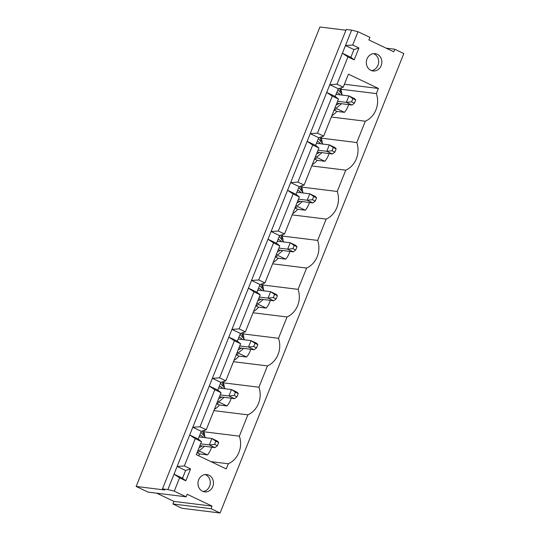 <?xml version="1.0" encoding="UTF-8"?>
<svg xmlns="http://www.w3.org/2000/svg" width="540" height="540" viewBox="0 0 540 540"><rect width="100%" height="100%" fill="white"/><g stroke="black" fill="none" stroke-linecap="round" stroke-linejoin="round"><path stroke-width="0.81" d="M354.416 103.174L355.705 99.961L352.877 98.611L351.587 101.824L354.416 103.174L352.013 105.057L346.356 102.364L351.587 101.824M336.879 103.113L352.013 105.057M352.877 98.611L348.928 95.938L346.356 102.364L337.615 101.277M355.705 99.961L354.584 98.638L348.928 95.938L336.056 94.345M217.404 445.73L218.687 442.523L215.858 441.173L214.576 444.386L217.404 445.73L215.001 447.62L209.345 444.926L214.576 444.386M199.868 445.675L215.001 447.62M215.858 441.173L211.91 438.5L209.345 444.926L200.597 443.839M218.687 442.523L217.566 441.2L211.91 438.5L199.037 436.907M236.979 396.799L238.262 393.586L235.433 392.236L234.151 395.449L236.979 396.799L234.569 398.682L228.919 395.989L234.151 395.449M219.436 396.738L234.569 398.682M235.433 392.236L231.485 389.563L228.919 395.989L220.172 394.902M238.262 393.586L237.141 392.263L231.485 389.563L218.612 387.97M256.547 347.861L257.837 344.648L255.008 343.298L253.719 346.511L256.547 347.861L254.144 349.745L248.488 347.051L253.719 346.511M239.011 347.8L254.144 349.745M255.008 343.298L251.06 340.625L248.488 347.051L239.747 345.964M257.837 344.648L256.716 343.325L251.06 340.625L238.187 339.032M276.122 298.924L277.405 295.711L274.577 294.361L273.294 297.574L276.122 298.924L273.719 300.807L268.063 298.114L273.294 297.574M258.586 298.863L273.719 300.807M274.577 294.361L270.635 291.688L268.063 298.114L259.322 297.027M277.405 295.711L276.291 294.388L270.635 291.688L257.762 290.095M295.697 249.986L296.98 246.773L294.151 245.423L292.869 248.636L295.697 249.986L293.294 251.87L287.638 249.176L292.869 248.636M278.161 249.925L293.294 251.87M294.151 245.423L290.203 242.75L287.638 249.176L278.89 248.09M296.98 246.773L295.859 245.45L290.203 242.75L277.331 241.157M315.272 201.049L316.555 197.836L313.726 196.486L312.444 199.699L315.272 201.049L312.869 202.932L307.213 200.239L312.444 199.699M297.736 200.988L312.869 202.932M313.726 196.486L309.778 193.813L307.213 200.239L298.465 199.152M316.555 197.836L315.434 196.513L309.778 193.813L296.906 192.22M334.841 152.111L336.13 148.898L333.301 147.548L332.019 150.761L334.841 152.111L332.438 153.994L326.781 151.301L332.019 150.761M317.304 152.05L332.438 153.994M333.301 147.548L329.353 144.875L326.781 151.301L318.04 150.215M336.13 148.898L335.009 147.575L329.353 144.875L316.481 143.282M343.251 87.183L348.455 74.176L378.432 88.466L376.373 93.602A21.053 18.711 -82.9 0 1 365.33 121.223L356.798 142.54A21.053 18.711 -82.9 0 1 345.755 170.161L337.23 191.477A21.053 18.711 -82.9 0 1 326.18 219.098L317.655 240.415A21.053 18.711 -82.9 0 1 306.605 268.036L298.08 289.352A21.053 18.711 -82.9 0 1 287.037 316.973L278.505 338.29A21.053 18.711 -82.9 0 1 267.462 365.904L258.93 387.227A21.053 18.711 -82.9 0 1 247.887 414.842L239.362 436.165A21.053 18.711 -82.9 0 1 228.312 463.779L226.26 468.923L196.283 454.633L201.488 441.626L198.194 439.027L201.272 431.318L206.24 429.745L221.056 392.688L217.769 390.089L220.847 382.381L225.808 380.808L240.631 343.75L237.337 341.152L240.422 333.443L245.383 331.871L260.206 294.813L256.912 292.214L259.997 284.506L264.958 282.933L279.781 245.876L276.487 243.277L279.572 235.568L284.533 233.996L299.356 196.938L296.062 194.339L299.14 186.631L304.108 185.058L318.924 148.001L315.63 145.402L318.715 137.693L323.676 136.12L317.459 133.15L332.276 96.1L338.499 99.063L335.205 96.464L338.29 88.756L343.251 87.183L337.028 84.213L347.949 56.923L354.166 59.886L358.918 48.006L352.701 45.043L358.027 31.712L369.907 37.375L368.881 39.947L393.761 51.806L394.794 49.241L403.839 53.555L220.077 513L181.973 508.288L172.922 503.969L173.947 501.404L156.701 493.182M323.676 136.12L338.499 99.063M317.459 133.15L310.23 133.65L307.152 141.358L312.707 145.037L318.924 148.001M318.715 137.693L310.23 133.65L326.72 92.421L332.276 96.1M315.63 145.402L307.152 141.358L287.577 190.296L293.132 193.975L299.356 196.938M162.472 488.902L167.873 489.571L174.265 491.164L186.145 496.82L148.034 492.109L136.161 486.446L164.741 489.983L162.472 488.902L346.241 29.457L351.641 30.125L358.027 31.712M167.873 489.571L174.042 474.161L179.597 477.833L185.814 480.803L190.566 468.916L184.349 465.952L195.264 438.656L201.488 441.626M184.349 465.952L177.12 466.452L174.042 474.161L182.52 478.204L185.814 480.803M190.566 468.916L185.605 470.495L177.12 466.452L189.709 434.983L195.264 438.656M201.272 431.318L192.794 427.275L189.709 434.983L198.194 439.027M206.24 429.745L200.016 426.776L192.794 427.275L209.284 386.046L214.839 389.725L221.056 392.688M225.808 380.808L219.591 377.838L212.362 378.338L209.284 386.046L217.769 390.089M220.847 382.381L212.362 378.338L228.852 337.109L234.414 340.787L219.591 377.838M245.383 331.871L239.166 328.901L231.937 329.4L228.852 337.109L237.337 341.152M240.422 333.443L231.937 329.4L248.427 288.171L253.982 291.85L239.166 328.901M264.958 282.933L258.734 279.963L251.512 280.463L248.427 288.171L256.912 292.214M259.997 284.506L251.512 280.463L268.002 239.234L273.557 242.912L258.734 279.963M284.533 233.996L278.309 231.026L271.087 231.525L268.002 239.234L276.487 243.277M279.572 235.568L271.087 231.525L287.577 190.296L296.062 194.339M337.028 84.213L329.805 84.713L326.72 92.421L335.205 96.464M338.29 88.756L329.805 84.713L342.394 53.244L347.949 56.923M352.701 45.043L345.472 45.535L342.394 53.244L350.879 57.287L354.166 59.886M358.918 48.006L353.957 49.585L345.472 45.535L351.641 30.125M314.516 159.023L317.27 160.34A21.053 18.711 -82.9 0 1 312.255 164.68M314.537 158.983L317.372 157.7L324.891 161.285L317.27 160.34M197.093 452.608L199.928 451.319L207.448 454.903A21.053 18.711 97.1 0 0 211.599 447.201M203.661 434.315L202.513 430.927M216.668 403.67L219.503 402.381L227.023 405.965A21.053 18.711 97.1 0 0 231.174 398.264M223.236 385.378L222.082 381.989M236.237 354.733L239.078 353.444L246.598 357.035A21.053 18.711 97.1 0 0 250.749 349.326M242.804 336.44L241.657 333.052M255.812 305.795L258.653 304.506L266.173 308.097A21.053 18.711 97.1 0 0 270.324 300.389M262.379 287.503L261.232 284.114M275.387 256.858L278.222 255.575L285.741 259.16A21.053 18.711 97.1 0 0 289.892 251.451M281.954 238.565L280.807 235.177M294.962 207.92L297.797 206.638L305.316 210.222A21.053 18.711 97.1 0 0 309.467 202.513M301.529 189.635L300.382 186.239M324.891 161.285A21.053 18.711 97.1 0 0 329.042 153.576M321.098 140.697L319.95 137.302M334.105 110.045L336.947 108.763L344.466 112.347A21.053 18.711 97.1 0 0 348.617 104.639M340.673 91.76L339.525 88.364M197.073 452.648L199.827 453.964A21.053 18.711 -82.9 0 1 198.315 455.598M207.448 454.903L199.827 453.964M174.265 491.164L179.597 477.833M186.145 496.82L187.171 494.255L212.051 506.115L211.025 508.687L220.077 513M202.513 491.245A8.721 7.749 -82.9 0 1 198.268 481.032A8.721 7.749 -82.9 0 1 206.793 474.565A8.721 7.749 -82.9 0 1 213.415 484.171A8.721 7.749 -82.9 0 1 204.653 491.873A8.721 7.749 -82.9 0 1 202.513 491.245M377.291 54.277A8.721 7.749 -82.9 0 1 381.537 64.49A8.721 7.749 -82.9 0 1 373.005 70.963A8.721 7.749 -82.9 0 1 370.865 70.335A8.721 7.749 -82.9 0 1 366.62 60.122A8.721 7.749 -82.9 0 1 375.151 53.649A8.721 7.749 -82.9 0 1 377.291 54.277M304.108 185.058L297.884 182.088L312.707 145.037M136.161 486.446L319.923 27L345.938 30.22M297.884 182.088L290.655 182.588L299.14 186.631M278.309 231.026L293.132 193.975M321.806 136.715L321.233 138.139A21.053 18.711 -82.9 0 1 322.252 142.364M321.233 138.139L356.798 142.54M311.749 165.949L345.755 170.161M200.016 426.776L214.839 389.725M302.231 185.652L301.664 187.076A21.053 18.711 -82.9 0 1 302.677 191.302M246.598 357.035L238.977 356.089A21.053 18.711 -82.9 0 1 233.962 360.43M243.513 332.465L242.939 333.889A21.053 18.711 -82.9 0 1 243.959 338.114M242.939 333.889L278.505 338.29M233.456 361.699L267.462 365.904M240.631 343.75L234.414 340.787M223.938 381.402L223.364 382.826A21.053 18.711 -82.9 0 1 224.384 387.052M236.223 354.773L238.977 356.089M266.173 308.097L258.552 307.152A21.053 18.711 -82.9 0 1 253.537 311.492M263.088 283.527L262.514 284.951A21.053 18.711 -82.9 0 1 263.534 289.177M262.514 284.951L298.08 289.352M253.024 312.761L287.037 316.973M260.206 294.813L253.982 291.85M255.798 305.836L258.552 307.152M285.741 259.16L278.12 258.215A21.053 18.711 -82.9 0 1 273.105 262.555M282.656 234.59L282.089 236.014A21.053 18.711 -82.9 0 1 283.102 240.239M282.089 236.014L317.655 240.415M272.599 263.824L306.605 268.036M279.781 245.876L273.557 242.912M275.366 256.898L278.12 258.215M305.316 210.222L297.695 209.277A21.053 18.711 -82.9 0 1 292.68 213.617M301.664 187.076L337.23 191.477M292.174 214.886L326.18 219.098M294.941 207.961L297.695 209.277M344.419 84.26L378.432 88.466M341.381 87.777L340.808 89.208A21.053 18.711 -82.9 0 1 341.827 93.427M340.808 89.208L376.373 93.602M344.466 112.347L336.845 111.402A21.053 18.711 -82.9 0 1 331.83 115.742M331.324 117.011L365.33 121.223M223.364 382.826L258.93 387.227M227.023 405.965L219.402 405.027A21.053 18.711 -82.9 0 1 214.387 409.367M213.881 410.636L247.887 414.842M204.363 430.339L203.796 431.764L239.362 436.165M203.796 431.764A21.053 18.711 -82.9 0 1 204.809 435.989M210.985 461.639L228.312 463.779M185.605 470.495L182.52 478.204M172.922 503.969L211.025 508.687M173.947 501.404L212.051 506.115M334.091 110.086L336.845 111.402M386.127 48.168L394.794 49.241M216.648 403.711L219.402 405.027M371.439 70.578A8.721 7.749 97.1 0 0 378.594 62.863A8.721 7.749 97.1 0 0 373.538 53.642A8.721 7.749 97.1 0 1 378.594 62.863A8.721 7.749 97.1 0 1 371.439 70.578M353.957 49.585L350.879 57.287M203.087 491.488A8.721 7.749 97.1 0 0 210.242 483.779A8.721 7.749 97.1 0 0 205.187 474.552A8.721 7.749 97.1 0 1 210.242 483.779A8.721 7.749 97.1 0 1 203.087 491.488M317.216 141.44A6.278 5.582 -82.9 0 1 318.283 141.811A6.278 5.582 -82.9 0 1 320.51 143.782M319.444 152.388A6.278 5.582 -82.9 0 1 316.609 153.792M336.791 92.502A6.278 5.582 -82.9 0 1 337.858 92.873A6.278 5.582 -82.9 0 1 340.085 94.844M339.019 103.451A6.278 5.582 -82.9 0 1 336.184 104.855M219.348 386.127A6.278 5.582 -82.9 0 1 220.415 386.498A6.278 5.582 -82.9 0 1 222.642 388.469M221.576 397.076A6.278 5.582 -82.9 0 1 218.741 398.48M238.923 337.19A6.278 5.582 -82.9 0 1 239.99 337.561A6.278 5.582 -82.9 0 1 242.217 339.532M241.151 348.138A6.278 5.582 -82.9 0 1 238.316 349.542M258.498 288.252A6.278 5.582 -82.9 0 1 259.565 288.623A6.278 5.582 -82.9 0 1 261.792 290.594M260.726 299.201A6.278 5.582 -82.9 0 1 257.891 300.605M278.073 239.315A6.278 5.582 -82.9 0 1 279.14 239.686A6.278 5.582 -82.9 0 1 281.36 241.657M280.3 250.263A6.278 5.582 -82.9 0 1 277.459 251.667M297.641 190.377A6.278 5.582 -82.9 0 1 298.708 190.748A6.278 5.582 -82.9 0 1 300.935 192.719M299.869 201.326A6.278 5.582 -82.9 0 1 297.034 202.73M199.773 435.065A6.278 5.582 -82.9 0 1 200.84 435.436A6.278 5.582 -82.9 0 1 203.067 437.407M202.001 446.013A6.278 5.582 -82.9 0 1 199.166 447.417M315.293 157.079L317.345 156.56L321.921 152.692M322.981 144.086L318.371 138.55M334.868 108.142L336.92 107.622L341.489 103.754M342.556 95.155L337.946 89.613M197.856 450.704L199.908 450.185L204.478 446.317M205.544 437.711L200.934 432.175M236.999 352.829L239.051 352.31L243.621 348.442M244.688 339.836L240.077 334.3M217.424 401.767L219.476 401.247L224.053 397.379M225.113 388.773L220.509 383.238M295.718 206.017L297.776 205.497L302.346 201.629M303.406 193.023L298.802 187.488M276.149 254.954L278.201 254.435L282.771 250.567M283.838 241.96L279.227 236.425M256.574 303.892L258.626 303.372L263.196 299.504M264.263 290.898L259.652 285.363"/></g></svg>

